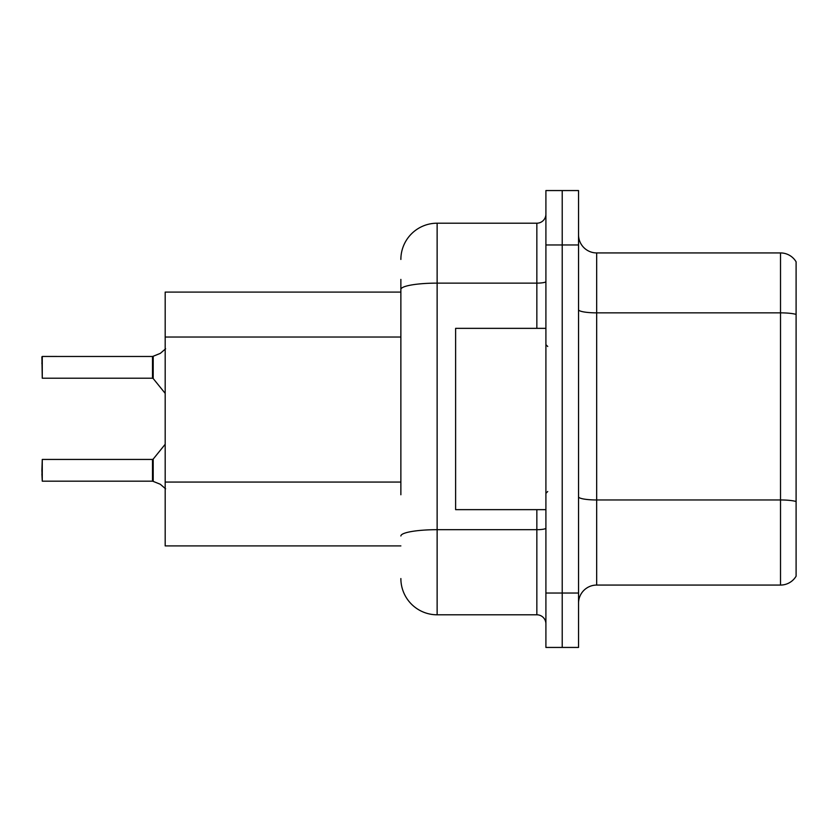 <?xml version="1.0" encoding="UTF-8"?>
<svg xmlns="http://www.w3.org/2000/svg" width="838" height="838" viewBox="0 0 838 838"><rect width="100%" height="100%" fill="white"/><g stroke="black" fill="none" stroke-linecap="round" stroke-linejoin="round"><path stroke-width="1.26" d="M400.868 324.348L400.868 279.4L400.868 292.095L165.18 292.095L165.18 545.905L400.868 545.905M578.545 603.203A18.132 18.132 0 0 1 596.677 585.071L780.513 585.071L780.513 252.929L596.677 252.929A18.132 18.132 0 0 1 578.545 234.797A18.132 18.132 0 0 0 596.677 252.929L596.677 585.071M562.225 593.042L562.225 647.439L578.545 647.439L578.545 593.042L562.225 593.042L562.225 647.439L545.905 647.439L545.905 593.042L562.225 593.042L562.225 244.958L562.225 593.042M545.905 593.042L545.905 190.561L562.225 190.561L562.225 244.958L562.225 190.561L578.545 190.561L578.545 593.042M796.1 261.812A18.132 18.132 0 0 0 780.513 252.929A18.132 18.132 0 0 1 796.1 261.812L796.1 576.188A18.132 18.132 0 0 1 780.513 585.071M796.1 315.371L796.1 314.397L796.1 315.371M400.868 494.766L400.868 279.4M400.868 259.455A36.264 36.264 0 0 1 437.132 223.201L437.132 614.799L536.844 614.799L536.844 509.651M437.132 223.201L536.844 223.201A9.061 9.061 0 0 0 545.905 214.13M545.905 623.87A9.061 9.061 0 0 0 536.844 614.799M437.132 614.799A36.264 36.264 0 0 1 400.868 578.545M160.288 484.249L153.207 481.389L160.288 484.249L165.61 488.837M41.9 363.702L42.267 356.464L42.267 378.21L152.495 378.21L152.495 356.464L152.495 378.21L153.197 378.546L153.207 356.255L160.288 353.385L152.642 356.464A0.911 0.901 0 0 1 152.506 356.475A0.911 0.901 180 0 0 152.642 356.464M545.905 328.349L455.621 328.349L455.621 509.651L545.905 509.651M152.642 481.18L153.207 481.389L153.197 459.098L152.495 459.434L152.506 481.169A0.911 0.901 180 0 1 152.642 481.18A0.911 0.901 -0 0 0 152.506 481.169L152.495 470.307M41.9 470.307L42.267 459.434L42.267 481.18L41.9 470.307M41.9 473.931L42.267 481.18L152.495 481.18M42.267 378.21L41.9 356.82M42.267 356.464L152.506 356.475L42.267 356.464M152.495 378.21L152.495 367.327M165.61 348.807L160.288 353.385M400.868 337.033L165.18 337.033M400.868 482.07L165.18 482.07M796.1 314.397A18.132 3.153 180 0 0 780.513 312.857L596.677 312.857A18.132 3.153 0 0 1 578.545 309.714M796.1 501.501A18.132 3.153 180 0 0 780.513 499.961L596.677 499.961A18.132 3.153 0 0 1 578.545 496.808M578.545 244.958L545.905 244.958M545.905 528.118A9.061 1.571 0 0 1 536.844 529.689L437.132 529.689A36.264 6.295 180 0 0 400.868 535.985M400.868 289.424A36.264 6.295 180 0 1 437.132 283.129L536.844 283.129L536.844 223.201M536.844 328.349L536.844 283.129A9.061 1.571 0 0 0 545.905 281.547M547.717 346.482L545.905 344.669M547.717 491.518L545.905 493.331M42.267 459.434L152.495 459.434M153.197 459.098L165.18 444.287M153.197 378.546L165.18 393.357"/></g></svg>

